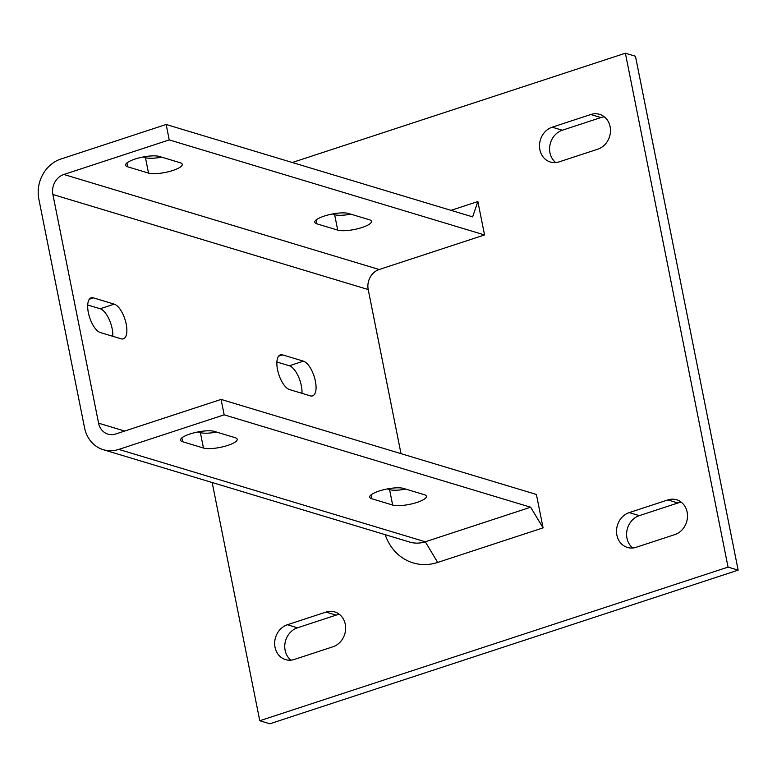 <?xml version="1.0" encoding="UTF-8"?>
<svg xmlns="http://www.w3.org/2000/svg" width="777" height="777" viewBox="0 0 777 777"><rect width="100%" height="100%" fill="white"/><g stroke="black" fill="none" stroke-linecap="round" stroke-linejoin="round"><path stroke-width="1.17" d="M221.086 399.417L536.402 494.463L543.074 527.865L530.652 507.216L425.291 541.783L118.803 449.407A32.508 28.399 -73.2 0 1 103.263 449.689A32.508 28.399 -73.2 0 1 84.547 427.787L38.85 199.106A32.508 28.399 106.8 0 1 60.791 159.062L166.152 124.485L169.231 139.909L63.869 174.475A16.249 14.2 106.8 0 0 52.894 194.503L98.592 423.183A16.249 14.2 -73.2 0 0 107.954 434.129A16.249 14.2 -73.2 0 0 115.724 433.993L221.086 399.417L224.165 414.84L118.803 449.407M543.074 527.865L437.713 562.431A51.467 44.969 106.8 0 1 385.198 534.673M103.263 449.689L409.751 542.074A32.508 28.399 -73.2 0 0 425.291 541.783L437.713 562.431M451.019 210.353L477.874 201.544L472.639 216.87L166.152 124.485M292.269 162.5L625.378 53.215L728.059 567.103L259.771 720.745L212.17 482.517M294.308 659.45A18.279 15.977 106.8 0 1 285.557 659.615A18.279 15.977 106.8 0 1 274.689 642.404A18.279 15.977 106.8 0 1 287.373 624.757L326.01 612.082A18.279 15.977 106.8 0 1 334.751 611.926A18.279 15.977 106.8 0 1 345.629 629.127A18.279 15.977 106.8 0 1 332.935 646.775L294.308 659.45M636.149 547.29A18.279 15.977 106.8 0 1 627.408 547.455A18.279 15.977 106.8 0 1 616.54 530.244A18.279 15.977 106.8 0 1 629.224 512.606L667.861 499.932A18.279 15.977 106.8 0 1 676.602 499.766A18.279 15.977 106.8 0 1 687.48 516.977A18.279 15.977 106.8 0 1 674.786 534.615L636.149 547.29M559.139 161.869A18.279 15.977 106.8 0 1 550.398 162.034A18.279 15.977 106.8 0 1 539.52 144.833A18.279 15.977 106.8 0 1 552.204 127.185L590.841 114.51A18.279 15.977 106.8 0 1 599.582 114.345A18.279 15.977 106.8 0 1 610.46 131.556A18.279 15.977 106.8 0 1 597.775 149.194L559.139 161.869M477.874 201.544L484.547 234.945L379.186 269.512A16.249 14.2 -73.2 0 0 368.211 289.539L401.01 453.651M143.162 156.983L145.454 157.682A18.279 4.633 168.7 0 0 161.626 157.139M332.352 214.015L334.644 214.705A18.279 4.633 168.7 0 0 350.815 214.161M387.286 488.947L389.578 489.636A18.279 4.633 168.7 0 0 405.749 489.092M424.271 494.677A18.279 4.633 -11.3 0 1 426.398 496.28A18.279 4.633 -11.3 0 1 413.296 503.506A18.279 4.633 -11.3 0 1 392.657 505.05L371.853 498.776A18.279 4.633 -11.3 0 1 369.726 497.173A18.279 4.633 -11.3 0 1 382.828 489.947A18.279 4.633 -11.3 0 1 403.457 488.403L424.271 494.677M369.337 219.745A18.279 4.633 -11.3 0 1 371.455 221.348A18.279 4.633 -11.3 0 1 358.362 228.574A18.279 4.633 -11.3 0 1 337.723 230.118L316.909 223.844A18.279 4.633 -11.3 0 1 314.792 222.241A18.279 4.633 -11.3 0 1 327.894 215.015A18.279 4.633 -11.3 0 1 348.523 213.471L369.337 219.745M198.096 431.915L200.388 432.604A18.279 4.633 168.7 0 0 216.56 432.07M235.081 437.655A18.279 4.633 -11.3 0 1 237.208 439.258A18.279 4.633 -11.3 0 1 224.106 446.484A18.279 4.633 -11.3 0 1 203.467 448.028L182.663 441.754A18.279 4.633 -11.3 0 1 180.536 440.151A18.279 4.633 -11.3 0 1 193.638 432.925A18.279 4.633 -11.3 0 1 214.267 431.381L235.081 437.655M180.147 162.723A18.279 4.633 -11.3 0 1 182.265 164.326A18.279 4.633 -11.3 0 1 169.172 171.552A18.279 4.633 -11.3 0 1 148.533 173.096L127.719 166.822A18.279 4.633 -11.3 0 1 125.602 165.219A18.279 4.633 -11.3 0 1 138.704 157.993A18.279 4.633 -11.3 0 1 159.334 156.449L180.147 162.723M301.981 393.327A18.279 7.585 71.8 0 0 289.355 365.773L276.903 362.014M303.409 361.159A18.279 7.585 -108.2 0 1 314.811 378.603A18.279 7.585 -108.2 0 1 312.568 395.872A18.279 7.585 -108.2 0 1 310.334 395.852L289.53 389.578A18.279 7.585 -108.2 0 1 278.117 372.134A18.279 7.585 -108.2 0 1 280.361 354.856A18.279 7.585 -108.2 0 1 282.595 354.885L303.409 361.159L289.355 365.773M112.791 336.305A18.279 7.585 71.8 0 0 100.165 308.751L87.714 304.992M114.219 304.137A18.279 7.585 -108.2 0 1 125.621 321.581A18.279 7.585 -108.2 0 1 123.378 338.85A18.279 7.585 -108.2 0 1 121.144 338.821L100.34 332.556A18.279 7.585 -108.2 0 1 88.928 315.103A18.279 7.585 -108.2 0 1 91.171 297.834A18.279 7.585 -108.2 0 1 93.405 297.863L114.219 304.137L100.165 308.751M484.547 234.945L169.231 139.909M224.165 414.84L530.652 507.216M604.331 116.851A18.279 15.977 -73.2 0 0 600.932 117.55L562.295 130.225A18.279 15.977 -73.2 0 0 549.999 144.833A18.279 15.977 -73.2 0 0 555.74 162.578M681.351 502.263A18.279 15.977 -73.2 0 0 677.942 502.972L639.316 515.646A18.279 15.977 -73.2 0 0 627.01 530.254A18.279 15.977 -73.2 0 0 632.75 547.989M339.5 614.422A18.279 15.977 -73.2 0 0 336.101 615.131L297.465 627.806A18.279 15.977 -73.2 0 0 285.159 642.414A18.279 15.977 -73.2 0 0 290.899 660.149M625.378 53.215L635.469 56.255L738.15 570.143L728.059 567.103M738.15 570.143L269.862 723.785L259.771 720.745M389.578 489.636L392.657 505.05M334.644 214.705L337.723 230.118M371.076 494.881L371.853 498.776M316.132 219.949L316.909 223.844M200.388 432.604L203.467 448.028M145.454 157.682L148.533 173.096M181.886 437.859L182.663 441.754M126.942 162.927L127.719 166.822M278.584 356.206L282.595 354.885M89.394 299.184L93.405 297.863M379.186 269.512L63.869 174.475M368.211 289.539L52.894 194.503M98.592 423.183L124.689 431.05M590.841 114.51L600.932 117.55M552.204 127.185L562.295 130.225M667.861 499.932L677.942 502.972M629.224 512.606L639.316 515.646M326.01 612.082L336.101 615.131M287.373 624.757L297.465 627.806"/></g></svg>
